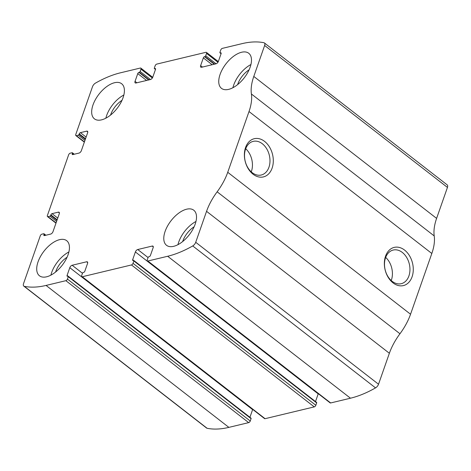 <?xml version="1.0" encoding="UTF-8"?>
<svg xmlns="http://www.w3.org/2000/svg" width="471" height="471" viewBox="0 0 471 471"><rect width="100%" height="100%" fill="white"/><g stroke="black" fill="none" stroke-linecap="round" stroke-linejoin="round"><path stroke-width="0.71" d="M65.869 280.681L46.058 285.432A109.042 56.485 127.8 0 1 24.292 286.339A4.039 2.09 127.8 0 1 23.803 286.115A4.039 2.09 127.8 0 1 23.55 283.583L40.282 235.8A1.613 0.836 127.8 0 1 41.848 234.187L43.762 233.734A0.807 0.418 127.8 0 1 44.021 233.769A0.807 0.418 127.8 0 1 44.074 234.275L43.897 234.782A1.213 0.63 127.8 0 0 43.974 235.541A1.213 0.63 127.8 0 0 44.362 235.6L50.644 234.087A2.426 1.254 127.8 0 0 52.993 231.673L59.258 213.781A2.426 1.254 127.8 0 0 59.105 212.262A2.426 1.254 127.8 0 0 58.327 212.15L52.04 213.657A1.213 0.63 127.8 0 0 50.868 214.87L50.691 215.377A0.807 0.418 127.8 0 1 49.908 216.177L47.995 216.636A1.613 0.836 127.8 0 1 47.477 216.566A1.613 0.836 127.8 0 1 47.377 215.553L68.648 154.794A1.613 0.836 127.8 0 1 70.214 153.187L72.128 152.728A0.807 0.418 127.8 0 1 72.387 152.763A0.807 0.418 127.8 0 1 72.44 153.269L72.263 153.776A1.213 0.63 127.8 0 0 72.34 154.535A1.213 0.63 127.8 0 0 72.728 154.594L79.01 153.087A2.426 1.254 127.8 0 0 81.359 150.667L87.624 132.775A2.426 1.254 127.8 0 0 87.471 131.256A2.426 1.254 127.8 0 0 86.693 131.144L80.411 132.651A1.213 0.63 127.8 0 0 79.234 133.864L79.057 134.37A0.807 0.418 127.8 0 1 78.274 135.177L76.361 135.636A1.613 0.836 127.8 0 1 75.843 135.56A1.613 0.836 127.8 0 1 75.743 134.547L92.475 86.764A4.039 2.09 127.8 0 1 95.46 83.114A109.042 56.485 127.8 0 1 120.523 72.793L140.334 68.042A1.613 0.836 127.8 0 1 140.853 68.112A1.613 0.836 127.8 0 1 140.959 69.131L140.128 71.492A0.807 0.418 127.8 0 1 139.345 72.299L138.933 72.393A1.213 0.63 127.8 0 0 137.762 73.606L135.042 81.365A2.426 1.254 127.8 0 0 135.195 82.89A2.426 1.254 127.8 0 0 135.972 83.002L150.455 79.528A2.426 1.254 127.8 0 0 152.804 77.109L155.524 69.343A1.213 0.63 127.8 0 0 155.448 68.583A1.213 0.63 127.8 0 0 155.059 68.531L154.647 68.625A0.807 0.418 127.8 0 1 154.388 68.589A0.807 0.418 127.8 0 1 154.341 68.083L155.165 65.722A1.613 0.836 127.8 0 1 156.731 64.109L205.921 52.31A1.613 0.836 127.8 0 1 206.439 52.387A1.613 0.836 127.8 0 1 206.539 53.4L205.715 55.761A0.807 0.418 127.8 0 1 204.932 56.567L204.52 56.667A1.213 0.63 127.8 0 0 203.348 57.874L200.628 65.64A2.426 1.254 127.8 0 0 200.781 67.159A2.426 1.254 127.8 0 0 201.559 67.271L216.042 63.797A2.426 1.254 127.8 0 0 218.391 61.377L221.111 53.612A1.213 0.63 127.8 0 0 221.034 52.852A1.213 0.63 127.8 0 0 220.646 52.799L220.234 52.899A0.807 0.418 127.8 0 1 219.975 52.858A0.807 0.418 127.8 0 1 219.928 52.352L220.752 49.991A1.613 0.836 127.8 0 1 222.318 48.378L242.129 43.626A109.042 56.485 127.8 0 1 263.895 42.72A4.039 2.09 127.8 0 1 264.384 42.938A4.039 2.09 127.8 0 1 264.637 45.475L253.792 76.437A43.615 22.596 127.8 0 0 251.402 93.988A43.615 22.596 127.8 0 1 249.012 111.539L227.734 172.292A43.615 22.596 127.8 0 1 217.149 191.809A43.615 22.596 127.8 0 0 206.557 211.326L195.712 242.294A4.039 2.09 127.8 0 1 192.727 245.939A109.042 56.485 127.8 0 1 167.664 256.265L147.853 261.016A1.613 0.836 127.8 0 1 147.335 260.94A1.613 0.836 127.8 0 1 147.235 259.927L148.059 257.566A0.807 0.418 127.8 0 1 148.842 256.76L149.254 256.66A1.213 0.63 127.8 0 0 150.426 255.453L153.146 247.687A2.426 1.254 127.8 0 0 152.993 246.168A2.426 1.254 127.8 0 0 152.215 246.056L137.732 249.53A2.426 1.254 127.8 0 0 135.383 251.95L132.663 259.715A1.213 0.63 127.8 0 0 132.74 260.475A1.213 0.63 127.8 0 0 133.128 260.528L133.54 260.428A0.807 0.418 127.8 0 1 133.799 260.469A0.807 0.418 127.8 0 1 133.852 260.975L133.022 263.336A1.613 0.836 127.8 0 1 131.456 264.949L82.266 276.748A1.613 0.836 127.8 0 1 81.748 276.671A1.613 0.836 127.8 0 1 81.648 275.659L82.472 273.298A0.807 0.418 127.8 0 1 83.255 272.491L83.667 272.391A1.213 0.63 127.8 0 0 84.839 271.184L87.559 263.419A2.426 1.254 127.8 0 0 87.406 261.9A2.426 1.254 127.8 0 0 86.629 261.788L72.145 265.261A2.426 1.254 127.8 0 0 69.796 267.681L67.076 275.441A1.213 0.63 127.8 0 0 67.153 276.2A1.213 0.63 127.8 0 0 67.541 276.259L67.954 276.159A0.807 0.418 127.8 0 1 68.213 276.194A0.807 0.418 127.8 0 1 68.266 276.707L67.435 279.067A1.613 0.836 127.8 0 1 65.869 280.681L248.682 422.622L228.871 427.374A109.042 56.485 127.8 0 1 207.105 428.28A4.039 2.09 127.8 0 1 206.616 428.062L23.803 286.115M316.353 402.375A0.807 0.418 127.8 0 1 316.612 402.411A0.807 0.418 127.8 0 1 316.659 402.917L315.835 405.278A1.613 0.836 127.8 0 1 314.269 406.891L265.079 418.69A1.613 0.836 127.8 0 1 264.561 418.613L81.748 276.671M264.384 42.938L447.197 184.885A4.039 2.09 127.8 0 1 447.45 187.417L436.605 218.385A43.615 22.596 127.8 0 0 434.215 235.936A43.615 22.596 127.8 0 1 431.825 253.48L410.547 314.239A43.615 22.596 127.8 0 1 399.961 333.751A43.615 22.596 127.8 0 0 389.37 353.268L378.525 384.236A4.039 2.09 127.8 0 1 375.54 387.886A109.042 56.485 127.8 0 1 350.477 398.207L330.666 402.958A1.613 0.836 127.8 0 1 330.147 402.888L147.335 260.94M245.568 147.5A19.641 14.106 -103.5 0 1 270.454 148.742A19.641 14.106 -103.5 0 1 260.492 177.178A19.641 14.106 -103.5 0 1 245.568 147.5M385.543 256.183A19.641 14.106 -103.5 0 1 410.429 257.425A19.641 14.106 -103.5 0 1 400.468 285.856A19.641 14.106 -103.5 0 1 385.543 256.183M315.511 401.557L318.196 393.891A2.426 1.254 127.8 0 1 318.278 393.674M249.924 417.288L252.609 409.623A2.426 1.254 127.8 0 1 252.691 409.399M250.766 418.101A0.807 0.418 127.8 0 1 251.025 418.142A0.807 0.418 127.8 0 1 251.072 418.648L68.266 276.707M248.682 422.622A1.613 0.836 127.8 0 0 250.248 421.009L251.072 418.648M46.576 276.807A22.214 11.504 -52.2 0 0 65.652 260.039A22.214 11.504 -52.2 0 0 66.699 240.699A22.214 11.504 -52.2 0 0 43.986 251.184A22.214 11.504 -52.2 0 0 39.452 275.782A22.214 11.504 -52.2 0 0 46.576 276.807M173.652 246.327A22.214 11.504 -52.2 0 0 192.721 229.565A22.214 11.504 -52.2 0 0 193.769 210.219A22.214 11.504 -52.2 0 0 171.061 220.705A22.214 11.504 -52.2 0 0 166.528 245.309A22.214 11.504 -52.2 0 0 173.652 246.327M101.536 119.858A22.214 11.504 -52.2 0 0 120.611 103.09A22.214 11.504 -52.2 0 0 121.659 83.75A22.214 11.504 -52.2 0 0 98.951 94.235A22.214 11.504 -52.2 0 0 94.418 118.839A22.214 11.504 -52.2 0 0 101.536 119.858M228.612 89.378A22.214 11.504 -52.2 0 0 247.687 72.616A22.214 11.504 -52.2 0 0 248.735 53.27A22.214 11.504 -52.2 0 0 226.021 63.762A22.214 11.504 -52.2 0 0 221.488 88.36A22.214 11.504 -52.2 0 0 228.612 89.378M385.537 257.796A17.297 12.423 -103.5 0 1 393.191 250.048A17.297 12.423 -103.5 0 1 409.305 263.972A17.297 12.423 -103.5 0 1 401.257 283.689A17.297 12.423 -103.5 0 1 387.839 276.371A17.297 12.423 -103.5 0 1 385.537 257.796M385.678 257.407A17.297 12.423 -103.5 0 1 391.23 280.539M245.562 149.113A17.297 12.423 -103.5 0 1 253.215 141.365A17.297 12.423 -103.5 0 1 269.33 155.289A17.297 12.423 -103.5 0 1 261.287 175.006A17.297 12.423 -103.5 0 1 247.864 167.688A17.297 12.423 -103.5 0 1 245.562 149.113M245.709 148.724A17.297 12.423 -103.5 0 1 251.255 171.856M249.082 69.849A16.155 8.366 -52.2 0 0 237.637 84.592M250.937 64.521A22.214 11.504 -52.2 0 0 232.933 87.706M122.013 100.323A16.155 8.366 -52.2 0 0 110.561 115.065M123.861 94.995A22.214 11.504 -52.2 0 0 105.857 118.186M194.123 226.798A16.155 8.366 -52.2 0 0 182.671 241.541M195.971 221.464A22.214 11.504 -52.2 0 0 177.967 244.655M67.047 257.272A16.155 8.366 -52.2 0 0 55.602 272.014M68.901 251.944A22.214 11.504 -52.2 0 0 50.897 275.129M228.871 427.374L46.058 285.432M265.079 418.69L82.266 276.748M314.269 406.891L131.456 264.949M350.477 398.207L167.664 256.265M375.54 387.886L192.727 245.939M330.666 402.958L147.853 261.016M207.105 428.28L24.292 286.339M447.45 187.417L264.637 45.475M436.605 218.385L253.792 76.437M434.215 235.936L251.402 93.988M431.825 253.48L249.012 111.539M410.547 314.239L227.734 172.292M399.961 333.751L217.149 191.809M389.37 353.268L206.557 211.326M378.525 384.236L195.712 242.294M153.293 246.892L152.215 246.056M148.065 257.555L137.732 249.53M318.196 393.891L135.383 251.95M133.581 260.422L132.663 259.715M316.659 402.917L133.852 260.975M315.835 405.278L133.022 263.336M87.706 262.624L86.629 261.788M82.478 273.286L72.145 265.261M252.609 409.623L69.796 267.681M67.995 276.153L67.076 275.441M250.248 421.009L67.435 279.067M45.44 235.335L44.074 234.275M44.81 235.488L43.897 234.782M59.405 212.986L58.327 212.15M57.75 218.091L52.04 213.657M57.168 219.757L50.868 214.87M56.991 220.263L50.691 215.377M56.597 221.376L49.908 216.177M56.067 222.907L47.995 216.636M73.806 154.335L72.44 153.269M73.176 154.482L72.263 153.776M87.771 131.98L86.693 131.144M86.116 137.085L80.411 132.651M85.534 138.751L79.234 133.864M85.357 139.257L79.057 134.37M84.968 140.37L78.274 135.177M84.433 141.901L76.361 135.636M152.363 77.986L140.959 69.131M150.473 79.522L140.128 71.492M149.083 79.858L139.345 72.299M148.671 79.952L138.933 72.393M146.581 80.453L137.762 73.606M136.867 82.784L135.042 81.365M155.595 68.949L155.059 68.531M155.536 69.314L154.647 68.625M221.123 53.582L220.234 52.899M221.182 53.217L220.646 52.799M202.453 67.053L200.628 65.64M212.168 64.727L203.348 57.874M214.258 64.227L204.52 56.667M214.664 64.127L204.932 56.567M216.059 63.791L205.715 55.761M217.949 62.254L206.539 53.4M316.612 402.411L133.799 260.469M251.025 418.142L68.213 276.194M45.899 235.229L44.021 233.769M55.972 223.16L47.477 216.566M74.271 154.223L72.387 152.763M84.344 142.16L75.843 135.56M152.722 77.326L140.853 68.112M155.489 69.443L154.388 68.589M221.076 53.712L219.975 52.858M218.309 61.601L206.439 52.387"/></g></svg>
